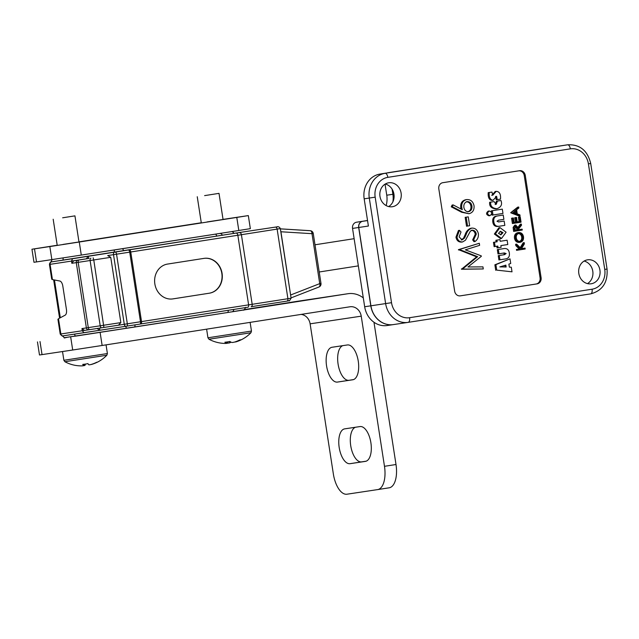 <?xml version="1.0" encoding="UTF-8"?>
<svg xmlns="http://www.w3.org/2000/svg" width="639" height="639" viewBox="0 0 639 639"><rect width="100%" height="100%" fill="white"/><g stroke="black" fill="none" stroke-linecap="round" stroke-linejoin="round"><path stroke-width="0.96" d="M235.719 341.681L235.783 341.929A35.129 33.236 -99.2 0 0 239.186 340.731A35.129 33.236 -99.2 0 0 241.606 339.605A34.818 10.128 53.4 0 1 240.815 339.828A34.818 10.128 53.4 0 1 239.913 339.876A35.129 33.236 80.8 0 1 234.09 342.2L232.109 342.512A35.129 11.382 -98.8 0 1 229.824 341.45A34.818 29.522 -41.9 0 1 224.88 342.216A35.129 11.382 81.2 0 0 227.164 343.271L226.19 343.415A35.129 33.236 80.8 0 1 223.083 343.343A35.233 35.233 0 0 1 208.969 339.237L250.935 332.743L251.47 331.058L207.947 337.791L208.969 339.237M234.793 341.993L235.783 341.929M227.149 343.151A35.129 33.236 -99.2 0 0 227.883 343.143L227.78 341.857M229.625 341.498L229.864 342.831A35.129 11.382 81.2 0 0 230.863 342.081M227.883 343.143L229.864 342.831M227.164 343.271L226.997 341.977M204.608 195.622L219.009 193.361L204.608 195.622M64.084 337.735L134.342 327.072M40.009 341.553L42.03 354.613L39.482 354.98L37.461 341.921M100.115 332.416L102.136 345.475L72.702 350.012L70.681 336.953M310.115 323.829L333.358 473.978A22.022 10.336 -98.9 0 0 346.953 494.211L377.617 489.602A22.022 10.336 -98.9 0 0 377.649 489.602A22.022 10.336 -98.9 0 0 384.478 466.31L361.235 316.161L310.115 323.829A11.007 9.721 81.5 0 0 301.121 314.404M373.975 322.256L396.004 464.513A22.022 10.336 81.1 0 1 389.175 487.805A22.022 10.336 81.1 0 1 389.143 487.805L377.681 489.594M42.03 354.613L72.702 350.012M365.404 461.382A17.612 8.267 -98.9 0 0 365.428 461.374A17.612 8.267 -98.9 0 0 370.884 442.715A17.612 8.267 -98.9 0 0 360.013 426.564L344.685 428.865A17.612 8.267 -98.9 0 0 344.661 428.865A17.612 8.267 -98.9 0 0 339.197 447.524A17.612 8.267 -98.9 0 0 350.068 463.682L365.452 461.374M355.492 427.243A17.612 8.267 -98.9 0 0 350.851 446.469A17.612 8.267 -98.9 0 0 361.594 461.877L350.068 463.682M366.123 461.198L361.594 461.877M353.487 379.598L337.44 382.074L352.776 379.774A17.612 8.267 -98.9 0 0 352.792 379.774A17.612 8.267 -98.9 0 0 358.255 361.115A17.612 8.267 -98.9 0 0 347.384 344.956L332.048 347.265A17.612 8.267 -98.9 0 0 332.024 347.265A17.612 8.267 -98.9 0 0 326.569 365.923A17.612 8.267 -98.9 0 0 337.44 382.074M342.863 345.635A17.612 8.267 -98.9 0 0 338.215 364.869A17.612 8.267 -98.9 0 0 348.966 380.277M79.34 335.555L101.881 332.048M243.203 309.955L244.114 309.771M363.295 297.886A24.218 21.391 81.5 0 0 348.031 293.708A24.218 21.391 81.5 0 0 347.92 293.724L296.808 301.392A24.218 21.391 -98.5 0 1 296.911 301.376A24.218 21.391 -98.5 0 1 297.023 301.36M102.136 345.475L349.94 306.784A11.007 9.721 -98.5 0 1 349.988 306.776A11.007 9.721 -98.5 0 1 361.235 316.161M296.808 301.392L244.561 309.556M231.55 311.896L347.92 293.724M172.706 298.916L209.153 293.229A17.612 15.552 81.5 0 0 221.829 273.42A17.612 15.552 81.5 0 0 203.969 258.38M172.746 298.916L172.913 298.892A17.612 15.552 -98.5 0 1 172.834 298.9A17.612 15.552 -98.5 0 1 154.846 283.884A17.612 15.552 -98.5 0 1 167.522 264.075L204.017 258.372A17.612 15.552 -98.5 0 1 204.097 258.364A17.612 15.552 -98.5 0 1 222.084 273.38A17.612 15.552 -98.5 0 1 209.408 293.189L209.153 293.229M172.913 298.892L209.408 293.189M54.059 279.898L59.954 317.95M58.189 319.42L58.492 318.725L65.138 315.179A5.503 2.588 81.1 0 0 66.44 309.492L62.814 286.072A5.503 2.588 81.1 0 0 59.85 281.024L52.43 279.586L51.935 278.995M99.62 330.299L83.981 332.719L82.287 330.754L81.952 328.582L86.385 327.919L76.273 262.637L71.84 263.3L71.504 261.127L72.526 258.731L88.182 256.311L88.973 258.428L50.074 264.338L52.43 279.586M51.376 261.902A2.205 2.109 80.7 0 1 51.4 261.894L245.041 231.661L234.114 233.347L232.213 231.518M71.84 263.3L73.733 260.776M84.843 330.363L82.287 330.754L84.508 330.411L81.952 328.582M84.851 330.363L88.629 329.796L84.851 330.363M86.361 258.827L88.182 256.311L245.041 231.661A2.205 1.941 -98.5 0 1 245.064 231.661L277.054 226.861A2.205 1.941 81.5 0 0 277.046 226.861C277.166 226.613 279.211 226.286 280.321 228.586L277.134 229.097A2.205 1.398 -98.9 0 0 275.417 227.133M99.756 328.055L99.636 330.299L97.136 328.462M74.068 260.728L77.862 260.161A2.205 1.941 -98.5 0 0 76.273 262.637L78.174 262.349A2.205 1.174 81.3 0 1 78.996 259.985L88.973 258.428M88.637 329.796L118.479 325.195L88.629 329.796A2.205 1.941 -98.5 0 1 86.385 327.919L120.851 322.599L118.471 325.195L291.104 298.221C287.854 303.213 291.12 299.459 286.879 301.121L251.151 306.72A2.205 1.398 81.1 0 0 252.189 304.34L241.406 234.705A2.205 1.398 81.1 0 0 239.697 232.74M129.39 249.961A2.205 1.03 81.1 0 1 130.747 251.982L237.844 235.264L248.619 304.899A2.205 1.03 -98.9 0 1 247.94 307.223A2.205 1.03 -98.9 0 0 247.94 307.223L125.835 326.289A2.205 1.222 -98.7 0 1 124.293 324.3L113.51 254.665L107.687 255.56L110.747 257.317L93.773 259.953L103.909 327.456M120.851 322.599L110.747 257.317M280.369 228.866L309.987 230.687A3.307 2.005 93.5 0 1 310.187 230.687A3.307 2.005 93.5 0 1 311.992 233.674L280.928 231.765L290.841 296.528M290.713 294.97L319.732 283.636A3.307 2.005 68.7 0 1 318.917 287.023A3.307 2.005 68.7 0 1 318.717 287.079M280.577 230.24L280.928 231.765M91.377 364.398L91.393 364.47A35.129 34.833 -99.9 0 0 97.216 362.241A34.818 4.106 54.5 0 0 97.376 362.193A35.233 35.233 0 0 0 106.857 355.236L64.898 361.73A35.233 35.233 0 0 0 76.017 365.492A34.818 4.034 -72.1 0 1 75.889 365.452A35.129 34.833 80.1 0 0 82.431 365.867L83.781 365.66L83.589 364.334M90.043 364.677L91.393 364.47M84.66 364.206L84.867 365.476A35.129 4.585 81.2 0 0 85.442 364.086M83.11 365.748L84.867 365.476M97.224 362.241A34.818 4.106 54.5 0 1 96.824 362.217A35.129 34.833 80.1 0 1 90.714 364.589L88.957 364.861A35.129 4.585 -98.8 0 1 87.91 363.615A34.818 30.936 -23.5 0 1 82.735 364.414A35.129 4.585 81.2 0 0 83.781 365.66M62.646 217.795L74.939 215.862L62.646 217.795M87.934 363.647A34.818 30.856 5.8 0 1 87.423 363.719M36.519 261.918L33.971 262.286L31.95 249.226L34.498 248.859L36.519 261.918L51.855 259.61L49.834 246.558L79.268 242.021L81.289 255.081L51.855 259.61M57.206 245.248L31.95 249.226M248.323 215.591L250.344 228.65L238.81 230.487L236.789 217.428L248.323 215.591L223.043 219.385M201.277 222.755L78.964 241.854M219.009 193.361L223.051 219.481L207.06 221.933M74.939 215.862L78.98 241.973L62.989 244.425M236.789 217.428L79.268 242.021M49.834 246.558L34.498 248.859M238.81 230.487L81.289 255.081M496.591 196.245L497.254 199.632L500.505 199.128C500.904 194.072 499.458 191.484 496.168 191.365L492.757 195.254L491.982 192.075L489.226 192.483C488.899 197.283 490.201 199.879 493.124 200.279L496.591 196.245M489.226 192.483L488.204 192.635C487.876 197.435 489.178 200.039 492.102 200.43L493.108 200.279L492.102 200.43M495.185 191.508L491.734 195.406M495.161 191.516L496.168 191.365L495.161 191.516M497.254 199.632L496.231 199.783L495.568 196.405M496.95 208.705C501.136 207.172 502.47 204.44 500.952 200.51L497.446 201.069L496.199 204.392L494.075 201.597L490.672 202.124C490.249 206.133 492.342 208.322 496.95 208.705L495.928 208.865C491.319 208.474 489.226 206.285 489.65 202.275L490.672 202.124M494.075 201.597L489.65 202.275M497.446 201.069L496.423 201.221L495.177 204.544M500.952 200.51L496.423 201.221M488.228 211.134L489.25 210.982C486.854 212.971 487.102 214.52 489.977 215.647C492.405 213.658 492.158 212.1 489.242 210.982L488.22 211.134C485.832 213.122 486.079 214.672 488.955 215.798L489.977 215.647M493.012 214.992L502.973 213.442L502.31 209.129L492.342 210.678L493.012 214.992L491.99 215.151L491.71 213.37M492.342 210.678L491.319 210.838L491.591 212.603M502.31 209.129L491.319 210.838M500.473 234.809L501.99 232.828L500.002 231.382M498.492 233.387L500.976 234.761L503.013 232.676L500.513 231.278L498.492 233.387M506.096 232.197L499.954 227.612L495.401 233.866L501.543 238.451L506.096 232.197M499.954 227.612L498.883 227.772L494.378 234.018L500.521 238.603L501.543 238.451M507.789 244.521L507.118 240.208L500.209 241.286L499.954 239.641L496.902 240.12L497.158 241.766L494.474 242.189L495.137 246.502L497.821 246.079L498.085 247.772L501.136 247.301L500.872 245.6L507.789 244.521M498.085 247.772L497.062 247.932L496.799 246.239M495.137 246.502L494.115 246.654L493.452 242.341L494.474 242.189M497.158 241.766L493.452 242.341M496.902 240.12L495.88 240.272L496.136 241.917M499.954 239.641L495.88 240.272M507.118 240.208L500.209 241.286M498.676 221.909L497.006 221.278L498.644 220.175L503.891 219.353L503.228 215.047L497.454 215.95C494.586 216.445 493.372 218.386 493.811 221.773C494.29 225.096 496.032 226.597 499.051 226.27L504.826 225.367L504.155 221.054L498.787 221.893M503.228 215.047L496.431 216.102C493.564 216.597 492.349 218.538 492.789 221.925C493.268 225.248 495.009 226.749 498.029 226.422L499.051 226.27M504.155 221.054L498.468 221.941M504.235 252.956L506.136 253.547L504.498 254.673L499.275 255.488L499.938 259.793L505.689 258.899C508.564 258.404 509.77 256.447 509.331 253.044C508.852 249.729 507.11 248.244 504.091 248.571L498.34 249.474L499.003 253.779L504.355 252.94M503.157 248.715L497.318 249.625L497.981 253.931L499.003 253.779M503.212 253.116L505.114 253.699L503.476 254.825L498.252 255.64L498.915 259.945L499.938 259.793M499.275 255.488L498.252 255.64M498.34 249.474L497.318 249.625M505.098 266.99L504.858 265.425M502.653 266.918L506.152 267.022L505.856 265.121L499.818 266.902L502.653 266.918M508.884 264.115L510.721 263.476L510.002 258.843L495.896 264.642L496.743 270.129L512.015 271.823L511.296 267.198L509.355 267.118L508.884 264.115M512.015 271.823L496.743 270.129M495.896 264.642L494.874 264.802L495.72 270.281M510.002 258.843L494.874 264.802M515.29 213.099L514.978 211.062M516.408 213.53L515.905 210.327L513.365 212.348L516.408 213.53M510.721 212.683L517.678 207.172L518.7 207.02L518.852 207.994L516.624 209.76L517.255 213.865L519.922 214.896L520.074 215.878L519.052 216.03L510.737 212.795L518.7 207.02M520.074 215.878L511.759 212.643L510.737 212.795M521.049 222.188L513.421 223.378L512.598 218.067L513.381 217.947L514.068 222.372L516.416 222.005L515.729 217.579L516.512 217.452L517.199 221.885L520.13 221.429L519.443 216.996L520.226 216.877L521.049 222.188M513.421 223.378L512.398 223.53L511.575 218.218L513.381 217.947M512.598 218.067L511.575 218.218M514.068 222.364L515.393 222.156L514.707 217.731L516.512 217.452M516.416 222.005L515.393 222.156M515.729 217.579L514.707 217.731M517.199 221.877L519.108 221.581L518.421 217.148L520.226 216.877M520.13 221.429L519.108 221.581M519.443 216.996L518.421 217.148M515.29 230.232L517.83 229.84L517.582 228.163L515.905 225.942L515.018 228.522L515.29 230.232L516.807 229.992L516.56 228.315L514.882 226.094M517.83 229.84L516.807 229.992M521.336 224.073L521.512 225.2L518.517 229.137L518.612 229.713L522.127 229.161L522.263 230.048L513.62 231.398L513.109 227.396L514.746 225.208L515.769 225.056L518.349 228.011L521.336 224.073L520.314 224.225L518.149 227.077M514.643 231.238L514.131 227.236L513.109 227.396M514.131 227.236L515.769 225.056M518.604 229.705L522.127 229.161M519.124 241.534C521.097 240.919 521.951 239.433 521.704 237.069C521.232 234.705 519.946 233.539 517.854 233.57M522.726 236.917C522.255 234.553 520.969 233.387 518.876 233.411C516.895 234.034 516.032 235.535 516.28 237.924C516.775 240.264 518.069 241.414 520.146 241.382C522.119 240.767 522.974 239.274 522.726 236.917L521.704 237.069M514.475 238.243C514.155 235.28 515.234 233.427 517.718 232.684L518.74 232.532C521.304 232.476 522.894 233.89 523.501 236.757C523.804 239.681 522.734 241.518 520.29 242.269L519.267 242.421C516.703 242.485 515.106 241.095 514.475 238.243L515.497 238.083C515.178 235.128 516.256 233.275 518.74 232.532M520.29 242.269C517.726 242.333 516.128 240.943 515.497 238.083M525.194 248.986L517.574 250.176L517.438 249.29L520.25 248.851L516.839 245.464L516.639 244.138L520.777 248.251L524.212 242.62L524.403 243.85L521.472 248.659L525.058 248.1L525.194 248.986M517.574 250.176L516.552 250.328L516.416 249.442L519.227 249.002L515.817 245.616L515.617 244.29L516.639 244.138M517.438 249.29L516.416 249.442M520.25 248.851L519.227 249.002M516.839 245.464L515.817 245.616M520.202 247.676L523.189 242.772L524.212 242.62M521.48 248.651L525.058 248.1M467.66 211.813C470.136 211.03 471.223 209.145 470.911 206.165C470.312 203.234 468.706 201.772 466.103 201.78M471.933 206.014C471.334 203.082 469.729 201.62 467.125 201.62C464.617 202.467 463.531 204.408 463.882 207.459C464.481 210.359 466.079 211.765 468.683 211.661C471.159 210.878 472.245 208.993 471.933 206.014L470.911 206.165M451.262 206.82L452.116 205.055L453.139 204.903L462.301 209.704L461.733 207.348L460.711 207.499C460.384 203.266 462.045 200.678 465.679 199.727L466.694 199.576C470.608 199.376 473.052 201.453 474.042 205.798C474.362 210.127 472.66 212.779 468.93 213.738L461.606 212.244L451.262 206.82L452.284 206.661L453.139 204.903M461.038 209.041L460.711 207.499M461.733 207.348C461.406 203.114 463.067 200.518 466.694 199.576M468.93 213.738L462.628 212.092L452.284 206.661M469.649 225.727L467.564 226.046L466.19 217.196L468.275 216.869L469.649 225.727M467.564 226.046L466.542 226.206L465.168 217.348L468.275 216.869M466.19 217.196L465.168 217.348M478.379 233.818C478.643 237.133 477.525 239.697 475.017 241.518L473.683 239.729L476.295 234.146C475.807 231.542 474.426 230.216 472.149 230.176L470.28 231.31L465.504 240.176L462.604 241.941C459.577 242.045 457.7 240.408 456.981 237.013L459.473 230.336L461.015 232.013L459.106 236.917L462.197 239.889L464.593 237.964L466.135 234.553C467.165 231.294 469.066 229.137 471.854 228.099C475.336 228.035 477.509 229.944 478.379 233.818M475.017 241.518L473.994 241.67L472.66 239.889L475.272 234.297C474.785 231.693 473.403 230.367 471.127 230.328M473.683 239.729L472.66 239.889M476.295 234.146L475.272 234.297M462.604 241.941L461.582 242.101C458.554 242.205 456.677 240.56 455.958 237.165L458.451 230.487L459.473 230.336M456.981 237.013L455.958 237.165M461.174 240.04L463.571 238.115L465.112 234.705C466.143 231.446 468.044 229.297 470.831 228.251L471.854 228.099M464.593 237.964L463.571 238.115M466.135 234.553L465.112 234.705M482.956 266.87L483.284 268.955L462.484 269.091L477.645 256.678L459.449 249.498L479.306 243.267L479.625 245.344L465.336 249.833L481.255 255.864L481.327 256.327L467.956 266.966L482.956 266.87M483.284 268.955L461.462 269.243L476.622 256.838L458.427 249.657L479.306 243.267M462.484 269.091L461.462 269.243M462.436 268.795L461.414 268.947M477.645 256.678L476.622 256.838M459.497 249.801L458.475 249.953M459.449 249.498L458.427 249.657M367.529 220.495L356.506 222.22A5.503 4.864 81.5 0 0 352.544 228.411L364.669 306.744A22.022 19.442 81.5 0 0 387.146 325.523A22.022 19.442 81.5 0 0 387.25 325.507L393.185 324.62M385.045 184.168L386.755 195.207A22.022 19.442 -98.5 0 1 386.14 205.582M546.864 147.921A22.022 19.442 81.5 0 0 546.768 147.936A22.022 19.442 81.5 0 0 546.664 147.952L388.185 172.698A5.503 4.864 81.5 0 0 387.314 172.929M388.185 172.698L394.319 171.779A5.503 4.864 81.5 0 0 393.632 171.947M356.506 222.22L362.64 221.302A5.503 4.864 81.5 0 0 358.679 227.492L352.544 228.411M362.64 221.302L367.545 220.559M364.669 306.744L370.804 305.825L358.679 227.492M370.804 305.825A22.022 19.442 81.5 0 0 393.281 324.604A22.022 19.442 81.5 0 0 393.336 324.596M552.951 147.01A22.022 19.442 81.5 0 0 552.903 147.018A22.022 19.442 81.5 0 0 552.799 147.034L546.664 147.952M394.319 171.779L552.799 147.034M386.755 195.207L392.889 194.288L392.082 189.128M392.889 194.288A22.022 19.442 -98.5 0 1 392.897 201.812M408.001 322.391L393.488 324.572A22.022 19.442 -98.5 0 1 393.384 324.588A22.022 19.442 -98.5 0 1 370.908 305.809L358.783 227.476A5.503 4.864 -98.5 0 1 362.736 221.286M393.041 201.493A22.022 19.442 81.5 0 0 392.985 194.272L392.226 189.352M393.736 171.931A5.503 4.864 -98.5 0 1 394.423 171.763L552.903 147.018A22.022 19.442 -98.5 0 1 552.999 147.002A22.022 19.442 -98.5 0 1 553.102 146.986M540.075 277.821L541.097 277.669A5.503 4.864 -98.5 0 1 537.135 283.86L536.113 284.012A5.503 4.864 81.5 0 0 540.075 277.821L524.244 175.549A5.503 4.864 81.5 0 0 518.828 170.829M460.248 295.865L460.296 295.857A5.503 4.864 -98.5 0 1 460.272 295.857A5.503 4.864 -98.5 0 1 454.656 291.168L438.817 188.888A5.503 4.864 -98.5 0 1 442.779 182.698L519.619 170.701A5.503 4.864 -98.5 0 1 519.643 170.701A5.503 4.864 -98.5 0 1 525.266 175.39L524.244 175.549M358.783 227.476L368.391 226.03L364.174 198.833A22.022 19.442 -98.5 0 1 380.021 174.072L394.423 171.763M541.097 277.669L525.266 175.39M460.072 295.881L536.113 284.012M460.296 295.857L537.135 283.86M392.394 206.724A12.109 10.695 -98.5 0 1 392.338 206.732A12.109 10.695 -98.5 0 1 379.973 196.373A12.109 10.695 -98.5 0 1 388.688 182.786A12.109 10.695 -98.5 0 1 388.744 182.778A12.109 10.695 -98.5 0 1 401.116 193.138A12.109 10.695 -98.5 0 1 392.394 206.724M591.227 283.772A12.109 10.695 -98.5 0 1 591.171 283.78A12.109 10.695 -98.5 0 1 578.806 273.42A12.109 10.695 -98.5 0 1 587.521 259.833A12.109 10.695 -98.5 0 1 587.576 259.825A12.109 10.695 -98.5 0 1 599.941 270.185A12.109 10.695 -98.5 0 1 591.227 283.772M584.102 261.063A12.109 10.695 -98.5 0 1 592.792 271.287A12.109 10.695 -98.5 0 1 587.489 283.604M385.277 184.024A12.109 10.695 -98.5 0 1 393.959 194.24A12.109 10.695 -98.5 0 1 388.656 206.565M384.478 466.31L396.004 464.513M60.314 317.759L54.459 279.978M313.246 233.475L311.992 233.674L319.732 283.636L320.986 283.436L313.246 233.475A3.307 3.307 0 0 0 310.187 230.687L280.361 228.85M58.492 318.725L60.857 333.973L60.218 334.069L57.917 319.244M62.87 335.882L63.093 335.85A2.205 1.941 81.5 0 1 60.857 333.973L82.287 330.754M51.727 279.251L49.435 264.434L50.074 264.338A2.205 1.941 81.5 0 1 51.655 261.862L72.526 258.731M51.655 261.862L51.416 261.894A2.205 2.109 80.7 0 1 51.416 261.894L50.888 262.014M83.965 332.719L63.109 335.85A2.205 1.941 81.5 0 0 63.109 335.85C62.726 336.489 61.759 335.89 60.218 334.069M63.437 257.844A2.205 0.823 81.3 0 0 63.133 260.073M288.501 300.849L286.879 301.121A2.205 1.398 -98.9 0 0 286.879 301.121A2.205 1.398 -98.9 0 0 287.917 298.732L277.134 229.097L237.844 235.264A2.205 1.03 -98.9 0 0 236.486 233.243M128.567 250.089A2.205 0.823 -98.9 0 1 129.717 252.149L140.5 321.776A2.205 0.823 -98.9 0 1 140.021 324.077L140.844 323.949A2.205 1.03 81.1 0 1 140.844 323.949A2.205 1.03 81.1 0 0 141.531 321.617L130.747 251.982L116.546 254.194L127.329 323.829A2.205 0.823 81.1 0 1 126.849 326.13L63.101 335.85M101.705 327.791A2.205 1.174 -98.7 0 1 100.211 325.802L90.107 260.52L78.174 262.349L88.286 327.631A2.205 1.174 81.3 0 0 89.779 329.62L89.779 329.62M96.162 252.756L114.788 249.897A2.205 0.823 81.3 0 0 114.309 252.197M114.788 249.897L223.938 232.804M245.168 307.655A2.205 2.157 80.5 0 1 243.355 309.931L231.949 311.832M233.706 309.452A2.205 2.157 -99.5 0 1 231.925 311.832A2.205 2.157 -99.5 0 0 231.925 311.832L75.737 336.106A2.205 0.823 -98.7 0 1 75.729 336.106A2.205 0.823 -98.7 0 1 74.595 334.125M62.326 335.906C67.191 339.269 59.004 337.903 75.729 336.106L126.913 328.23A2.205 0.823 -98.7 0 1 125.779 326.297M126.913 328.23L134.262 327.096A2.205 1.03 -98.9 0 0 134.965 324.868M134.262 327.096L227.476 312.535A2.205 1.03 -98.9 0 0 228.171 310.314M78.996 259.985L77.862 260.161M233.69 233.443A2.205 2.157 -99.5 0 0 231.789 231.582M219.768 233.499A2.205 2.157 80.5 0 1 222.236 235.352M215.343 234.201A2.205 1.03 81.1 0 1 216.701 236.222M122.137 248.755A2.205 1.03 81.1 0 1 123.495 250.776M115.395 252.141A2.205 0.823 81.1 0 1 116.546 254.194L113.51 254.665A2.205 1.222 -98.7 0 1 114.381 252.301M93.126 257.821L93.773 259.953L90.107 260.52A2.205 1.174 -98.7 0 1 90.93 258.156M106.05 344.86L107.4 353.551L63.876 360.292L64.898 361.73M496.854 208.721L495.928 208.865M503.013 232.676L501.99 232.828M495.401 233.866L494.378 234.018M498.971 226.278L498.029 226.422M493.811 221.773L492.789 221.925M497.454 215.95L496.431 216.102M504.498 254.673L503.476 254.825M506.136 253.547L505.114 253.699M517.582 228.163L516.56 228.315M514.355 229.369L513.333 229.529M462.628 212.092L461.606 212.244M375.173 197.155L391.515 302.694A17.612 15.552 81.5 0 0 409.575 317.703L592.073 289.211A4.401 2.069 81.1 0 1 590.708 293.868A4.401 2.069 81.1 0 1 590.7 293.868L408.217 322.36A4.401 2.069 81.1 0 1 408.209 322.368A22.022 19.442 -98.5 0 1 408.105 322.375A22.022 19.442 -98.5 0 1 385.629 303.605L369.286 198.066A22.022 19.442 -98.5 0 1 385.133 173.305A4.401 2.069 81.1 0 1 387.849 177.346A17.612 15.552 81.5 0 0 375.173 197.155L364.174 198.833M409.575 317.703A4.401 2.069 81.1 0 1 408.209 322.36L590.708 293.868C602.489 290.705 607.945 282.43 607.05 269.035L604.742 269.402L588.407 163.864A17.612 15.552 81.5 0 0 570.339 148.855L387.849 177.346M592.073 289.211A17.612 15.552 81.5 0 0 604.742 269.402M607.05 269.035L590.716 163.496L588.407 163.864M380.021 174.072L567.624 144.805A4.401 2.069 81.1 0 1 570.339 148.855M546.768 147.936L567.624 144.805A22.022 19.442 -98.5 0 1 567.728 144.789C579.869 144.278 587.537 150.508 590.716 163.496M391.515 302.694L370.908 305.809M392.985 194.272L393.943 194.128M250.121 322.368L251.47 331.058M239.186 340.731A35.233 35.233 0 0 0 250.935 332.743M197.251 196.732L201.293 222.843M206.613 329.165L207.947 337.791M389.175 487.805L377.649 489.602M296.911 301.376L348.031 293.708M358.343 265.88L319.212 271.99M59.906 317.974L54.003 279.89M53.644 279.818L59.579 318.15M51.4 261.894C51.887 261.615 49.826 261.878 49.435 264.434M52.174 259.57L50.872 261.926M286.879 301.121L251.151 306.72M247.94 307.223L140.852 323.949M140.021 324.077L126.849 326.13M99.636 330.299L125.835 326.289M245.568 307.351C244.465 309.811 243.731 310.666 243.379 309.923L227.476 312.535M291.104 298.221L280.321 228.586M291.057 297.902L318.917 287.023A3.307 3.307 0 0 0 320.986 283.436M354.134 238.682L314.995 244.793M107.4 353.551L106.857 355.236M53.181 219.233L57.222 245.344M62.518 351.538L63.876 360.292M489.969 215.647L488.947 215.798M393.281 324.604L387.146 325.523M393.384 324.588L408.209 322.36M552.999 147.002L567.728 144.789"/></g></svg>
